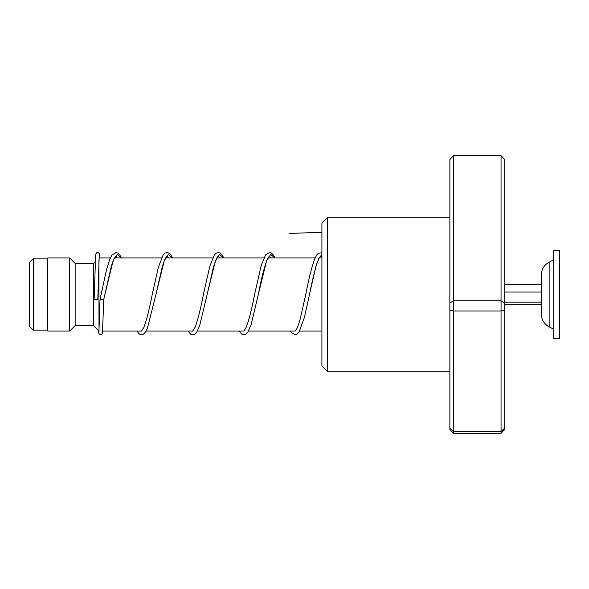 <?xml version="1.0" encoding="UTF-8"?>
<svg xmlns="http://www.w3.org/2000/svg" width="589" height="589" viewBox="0 0 589 589"><rect width="100%" height="100%" fill="white"/><g stroke="black" fill="none" stroke-linecap="round" stroke-linejoin="round"><path stroke-width="0.88" d="M29.45 326.306L29.45 262.694L33.286 258.858L33.286 330.142L29.45 326.306M99.004 331.062L98.908 259.955M98.908 331.062L93.43 325.577L93.43 263.423L75.149 263.423L69.664 257.938L47.731 257.938L47.731 331.062L69.664 331.062L69.664 257.938M93.43 325.577L75.149 325.577L75.149 263.423M541.269 313.893C541.482 319.687 544.111 324.009 549.154 326.866L549.154 262.134C544.111 264.991 541.482 269.313 541.269 275.107L541.269 313.893L541.269 304.616L504.714 304.616M553.704 284.259L553.704 338.373L559.55 338.373L559.55 250.627L553.704 250.627L553.704 284.259M504.714 302.157L541.269 302.157M504.714 292.034L541.269 292.034M504.714 284.384L541.269 284.384M327.403 371.276L321.918 365.791L321.918 223.209L327.403 217.724L327.403 371.276L449.871 371.276M453.53 155.68L453.53 433.32L449.871 429.455L449.871 159.545L453.53 155.68L501.055 155.68L504.714 159.545L504.714 429.455L501.055 433.32L501.055 155.68M449.871 428.129L453.53 431.45L501.055 431.45L504.714 428.129M449.871 310.197L453.53 311.021L501.055 311.021L504.714 310.197M449.871 303.004L453.53 300.854L501.055 300.854L504.714 303.004M453.53 433.32L501.055 433.32M290.348 331.062L291.18 332.365L295.104 334.758L296.959 334.206L298.976 332.211L304.41 317.442L309.652 293.808C312.052 281.527 314.445 271.47 316.816 263.629L319.26 257.776L320.387 256.296L321.918 256.134M121.43 257.938L119.832 255.044L117.822 253.056L115.893 252.504L111.947 255.03L109.753 259.322L106.528 269.71L100.064 299.16L103.723 299.573L113.162 260.419L117.218 254.419L121.275 257.938M99.239 255.066L97.803 299.367L94.144 299.367L95.668 254.352L96.574 252.806L98.591 252.791L99.46 254.073L99.828 257.938M321.918 252.747L318.274 253.307L316.919 254.662L314.467 259.351C311.618 267.45 308.791 278.796 305.993 293.388L300.213 318.943C298.851 323.957 297.541 327.506 296.304 329.597L295.045 331.106M321.918 232.302L289.015 233.443M167.04 256.156L165.693 257.813C164.559 259.786 163.374 262.974 162.13 267.384L156.107 293.793L164.279 260.574L168.373 254.426L172.459 257.938M218.224 256.156L216.951 257.68L213.564 266.515L207.291 293.801L215.464 260.574L219.55 254.426L223.636 257.938M269.409 256.156L267.973 257.96C264.895 264.682 261.73 276.631 258.468 293.808L266.648 260.581L270.734 254.426L274.82 257.938M309.652 293.808L315.785 266.883L318.855 258.181L321.918 254.522M47.731 330.142L33.286 330.142M321.918 331.062L299.691 331.062M295.089 331.062L248.514 331.062M243.905 331.062L197.33 331.062M192.728 331.062L146.146 331.062M141.544 331.062L102.685 331.062M75.149 325.577L69.664 331.062M93.43 263.423L95.175 261.678M321.918 257.938L319.164 257.938M315.071 257.938L267.98 257.938M263.887 257.938L216.796 257.938M212.703 257.938L165.619 257.938M161.519 257.938L114.435 257.938M110.342 257.938L99.018 257.938M47.731 258.858L33.286 258.858M549.154 326.866L553.704 329.229M549.154 262.134L553.704 259.771M327.403 217.724L449.871 217.724M319.694 257.084L319.746 257.938M117.329 257.938L115.886 256.163M115.864 256.156L114.332 258.122L111.439 265.705L103.723 299.58L102.486 332.881L101.551 334.471L99.563 334.471L98.621 332.895L98.385 330.532M172.614 257.938L171.024 255.052L169.006 253.056L167.011 252.504L165.148 253.049L163.131 255.022L158.316 267.406L152.455 293.374C149.518 308.71 146.624 320.121 143.775 327.602L141.5 331.106M168.513 257.938L167.07 256.163M223.791 257.938L222.2 255.052L220.183 253.056L218.328 252.504L216.325 253.049L214.315 255.022L209.772 266.427L203.632 293.381C200.746 308.437 197.897 319.739 195.084 327.3L192.684 331.106M219.697 257.938L218.247 256.163M274.975 257.938L273.384 255.052L271.367 253.056L269.512 252.504L265.587 254.897L261.221 265.514L254.816 293.388C251.974 308.15 249.176 319.348 246.408 326.976L243.868 331.106M270.881 257.938L269.431 256.163M100.064 299.16L98.9 332.196M136.803 331.062L139.556 334.213L141.419 334.758L143.414 334.206L145.431 332.211L147.316 328.633L156.107 293.793M187.987 331.062L190.74 334.213L192.736 334.758L194.591 334.206L196.608 332.211L199.745 325.334L207.291 293.801M239.163 331.062L241.917 334.213L243.92 334.758L245.775 334.206L247.792 332.211L251.142 324.694L258.468 293.808"/></g></svg>
